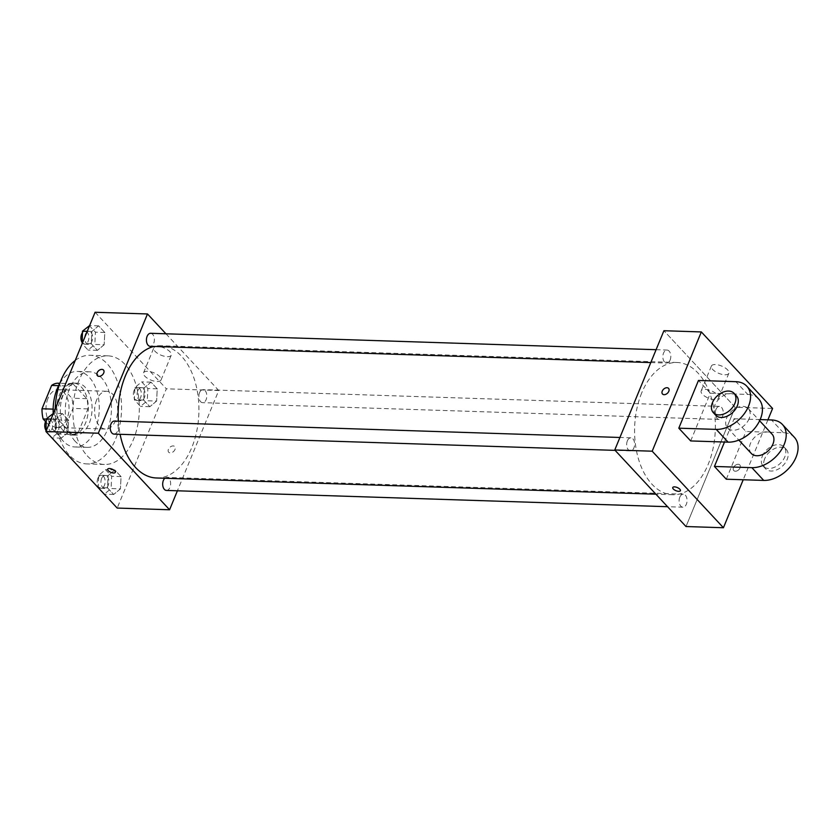 <?xml version="1.0" encoding="UTF-8"?>
<svg xmlns="http://www.w3.org/2000/svg" width="840" height="840" viewBox="0 0 840 840"><rect width="100%" height="100%" fill="white"/><g stroke="black" fill="none" stroke-linecap="round" stroke-linejoin="round"><path stroke-width="0.63" stroke-dasharray="4.2 3.15" d="M96.642 399.956A18.9 11.529 91.9 0 0 95.781 419.055A18.9 11.529 91.9 0 0 105.536 429.051A18.9 11.529 91.9 0 0 117.674 410.54A18.9 11.529 91.9 0 0 106.754 391.272A18.9 11.529 91.9 0 0 96.642 399.956M47.995 398.381A18.9 11.529 91.9 0 0 47.135 417.48A18.9 11.529 91.9 0 0 56.879 427.476A18.9 11.529 91.9 0 0 69.017 408.954A18.9 11.529 91.9 0 0 58.107 389.697A18.9 11.529 91.9 0 0 47.995 398.381M57.897 383.208L71.841 398.181A25.389 15.488 91.9 0 1 72.986 408.397L63.378 431.729A25.389 15.488 91.9 0 1 57.088 433.955L45.602 421.617M57.088 433.955L72.061 434.448L58.118 419.475L46.305 419.087M53.141 409.132L56.973 409.248L66.581 385.928L58.632 385.665M56.973 409.248A25.389 15.488 91.9 0 0 58.118 419.475M72.061 434.448A25.389 15.488 91.9 0 0 78.341 432.212L63.378 431.729M66.581 385.928A25.389 15.488 91.9 0 1 72.87 383.691L86.803 398.664A25.389 15.488 91.9 0 1 87.959 408.891L78.341 432.212M63.452 430.931A25.988 15.855 -88.1 0 1 57.446 401.51A25.988 15.855 -88.1 0 1 73.311 383.093A25.988 15.855 -88.1 0 1 88.316 409.584A25.988 15.855 -88.1 0 1 71.62 435.046A25.988 15.855 -88.1 0 1 63.452 430.931M67.19 431.056A25.988 15.855 91.9 0 0 75.358 435.162A25.988 15.855 91.9 0 0 92.053 409.71A25.988 15.855 91.9 0 0 77.049 383.219A25.988 15.855 91.9 0 0 63.147 395.157A25.988 15.855 91.9 0 0 67.19 431.056M86.803 398.664L71.841 398.181M72.87 383.691L59.892 383.271M87.959 408.891L72.986 408.397M59.808 383.502A37.8 23.058 -88.1 0 1 77.427 371.406A37.8 23.058 -88.1 0 1 99.257 409.941A37.8 23.058 -88.1 0 1 74.981 446.975A37.8 23.058 -88.1 0 1 63.095 441A37.8 23.058 -88.1 0 1 53.193 413.322M75.264 441.389A37.8 23.058 -88.1 0 1 66.517 398.591A37.8 23.058 -88.1 0 1 89.597 371.805A37.8 23.058 -88.1 0 1 111.416 410.33A37.8 23.058 -88.1 0 1 87.139 447.374A37.8 23.058 -88.1 0 1 75.264 441.389M75.243 360.444A54.338 33.148 -88.1 0 1 90.132 355.268A54.338 33.148 -88.1 0 1 121.506 410.666A54.338 33.148 -88.1 0 1 86.604 463.901A54.338 33.148 -88.1 0 1 69.52 455.301A54.338 33.148 -88.1 0 1 55.22 409.017M87.297 455.879A54.338 33.148 91.9 0 0 104.38 464.478A54.338 33.148 91.9 0 0 139.282 411.243A54.338 33.148 91.9 0 0 107.909 355.845A54.338 33.148 91.9 0 0 78.834 380.825A54.338 33.148 91.9 0 0 87.297 455.879M120.445 488.849L113.673 494.477L107.499 487.851L108.108 475.587L114.87 469.959L121.044 476.595L120.445 488.849L113.673 494.477L107.499 487.851L108.108 475.587L114.87 469.959L121.044 476.595L120.445 488.849L111.09 488.544L104.317 494.172L98.144 487.546L98.752 475.293L105.514 469.655L111.689 476.291L111.09 488.544M156.629 401.069L149.856 406.697L143.682 400.071L144.28 387.818L151.053 382.179L157.227 388.815L156.629 401.069L149.856 406.697L143.682 400.071L144.28 387.818L151.053 382.179L157.227 388.815L156.629 401.069L147.273 400.764L140.501 406.403L134.327 399.767L134.925 387.513L141.697 381.875L147.872 388.51L147.273 400.764M95.099 312.26L166.352 388.805L117.191 508.064M68.008 432.516L61.236 438.144L55.062 431.519L55.66 419.255L62.433 413.627L68.607 420.252L68.008 432.516L61.236 438.144L55.062 431.519L55.66 419.255L62.433 413.627L68.607 420.252L68.008 432.516L58.653 432.212L51.88 437.84L45.959 431.477M104.181 344.736L97.409 350.364L91.245 343.739L91.844 331.475L98.616 325.846L104.79 332.472L104.181 344.736L97.409 350.364L91.245 343.739L91.844 331.475L98.616 325.846L104.79 332.472L104.181 344.736L94.826 344.431L88.053 350.06L82.142 343.697M118.377 421.197A66.16 40.362 91.9 0 0 120.099 434.301M156.387 477.981A66.16 40.362 91.9 0 0 198.87 413.175A66.16 40.362 91.9 0 0 160.681 345.744A66.16 40.362 91.9 0 0 153.951 346.447M165.942 333.784L218.736 390.506L177.398 490.791M199.563 392.616A6.521 3.98 91.9 0 0 199.269 399.21A6.521 3.98 91.9 0 0 202.629 402.665A6.521 3.98 91.9 0 0 206.819 396.27A6.521 3.98 91.9 0 0 203.059 389.624A6.521 3.98 91.9 0 0 199.563 392.616M166.457 490.434A6.521 3.98 91.9 0 0 170.636 484.05A6.521 3.98 91.9 0 0 166.877 477.404A6.521 3.98 91.9 0 0 164.808 478.254M114.02 434.102A6.521 3.98 91.9 0 0 118.198 427.718A6.521 3.98 91.9 0 0 114.439 421.071M150.623 333.291A6.521 3.98 -88.1 0 1 153.983 336.735A6.521 3.98 -88.1 0 1 153.678 343.329A6.521 3.98 -88.1 0 1 150.192 346.322M218.736 390.506L166.352 388.805M157.784 346.458A9.45 3.917 -157.6 0 0 153.793 347.959A9.45 3.917 -157.6 0 0 161.038 355.183A9.45 3.917 -157.6 0 0 171.266 355.163A9.45 3.917 -157.6 0 0 167.444 349.713A9.45 3.917 -157.6 0 0 157.784 346.458M168.43 449.306A4.137 2.793 -42.9 0 0 168.683 452.225A4.137 2.793 -42.9 0 0 173.607 451.447A4.137 2.793 -42.9 0 0 174.731 446.586A4.137 2.793 -42.9 0 0 171.444 446.281A4.137 2.793 -42.9 0 0 168.43 449.306A4.137 2.793 -42.9 0 0 168.683 452.225A4.137 2.793 -42.9 0 0 173.607 451.447A4.137 2.793 -42.9 0 0 174.731 446.586A4.137 2.793 -42.9 0 0 171.444 446.281A4.137 2.793 -42.9 0 0 168.43 449.295M103.488 370.041L103.488 370.052A4.137 2.793 137.1 0 1 103.73 372.971A4.137 2.793 137.1 0 1 100.727 375.984A4.137 2.793 137.1 0 1 97.43 375.68L97.43 375.68M147.546 371.301A9.45 3.917 -157.6 0 0 143.556 372.803A9.45 3.917 -157.6 0 0 150.801 380.026A9.45 3.917 -157.6 0 0 161.028 380.006A9.45 3.917 -157.6 0 0 157.206 374.556A9.45 3.917 -157.6 0 0 147.546 371.301M107.677 469.193L107.677 469.193A4.137 1.712 22.4 0 1 109.431 468.531A4.137 1.712 22.4 0 1 113.652 469.959A4.137 1.712 22.4 0 1 115.332 472.343A4.137 1.712 22.4 0 1 115.322 472.343L115.322 472.343M641.718 392.899A66.16 40.362 91.9 0 0 638.715 459.764A66.16 40.362 91.9 0 0 672.819 494.739A66.16 40.362 91.9 0 0 715.302 429.933A66.16 40.362 91.9 0 0 677.114 362.502A66.16 40.362 91.9 0 0 641.718 392.899M670.11 360.087A6.521 3.98 -88.1 0 1 666.624 363.08A6.521 3.98 -88.1 0 1 662.855 356.433A6.521 3.98 -88.1 0 1 667.044 350.049A6.521 3.98 -88.1 0 1 670.404 353.493A6.521 3.98 -88.1 0 1 670.11 360.087M679.812 497.165A6.521 3.98 91.9 0 0 679.518 503.748A6.521 3.98 91.9 0 0 682.878 507.203A6.521 3.98 91.9 0 0 687.068 500.808A6.521 3.98 91.9 0 0 683.308 494.161A6.521 3.98 91.9 0 0 679.812 497.165M627.375 440.822A6.521 3.98 91.9 0 0 627.081 447.416A6.521 3.98 91.9 0 0 630.441 450.86A6.521 3.98 91.9 0 0 634.63 444.476A6.521 3.98 91.9 0 0 630.861 437.829A6.521 3.98 91.9 0 0 627.375 440.822M715.995 409.385A6.521 3.98 91.9 0 0 715.701 415.968A6.521 3.98 91.9 0 0 719.061 419.423A6.521 3.98 91.9 0 0 723.25 413.028A6.521 3.98 91.9 0 0 719.481 406.382A6.521 3.98 91.9 0 0 715.995 409.385M735.168 407.264L663.915 330.719L735.168 407.264L686.007 526.533L735.168 407.264L772.59 408.481M89.261 325.542L95.434 332.168L94.826 344.431M85.386 334.278A6.521 3.98 91.9 0 0 85.082 340.872A6.521 3.98 91.9 0 0 88.452 344.316A6.521 3.98 91.9 0 0 92.631 337.932A6.521 3.98 91.9 0 0 88.872 331.286A6.521 3.98 91.9 0 0 85.386 334.278M97.409 350.364L88.053 350.06M91.245 343.739L82.246 343.445M91.844 331.475L87.234 331.328M98.616 325.846L89.617 325.553M104.79 332.472L95.434 332.168M81.953 342.185A6.521 3.98 91.9 0 0 84.704 344.201A6.521 3.98 91.9 0 0 88.893 337.806A6.521 3.98 91.9 0 0 85.123 331.159A6.521 3.98 91.9 0 0 82.415 332.756M137.823 390.621A6.521 3.98 91.9 0 0 137.529 397.205A6.521 3.98 91.9 0 0 140.889 400.659A6.521 3.98 91.9 0 0 145.078 394.264A6.521 3.98 91.9 0 0 141.309 387.618A6.521 3.98 91.9 0 0 137.823 390.621M149.856 406.697L140.501 406.403M143.682 400.071L134.327 399.767M144.28 387.818L134.925 387.513M151.053 382.179L141.697 381.875M157.227 388.815L147.872 388.51M134.075 390.495A6.521 3.98 91.9 0 0 133.78 397.089A6.521 3.98 91.9 0 0 137.141 400.533A6.521 3.98 91.9 0 0 141.33 394.149A6.521 3.98 91.9 0 0 137.571 387.503A6.521 3.98 91.9 0 0 134.075 390.495M53.078 413.322L59.252 419.947L58.653 432.212M49.203 422.058A6.521 3.98 91.9 0 0 48.909 428.652A6.521 3.98 91.9 0 0 52.269 432.096A6.521 3.98 91.9 0 0 56.459 425.712A6.521 3.98 91.9 0 0 52.689 419.066A6.521 3.98 91.9 0 0 49.203 422.058M61.236 438.144L51.88 437.84M55.062 431.519L46.063 431.225M55.66 419.255L51.062 419.108M62.433 413.627L53.434 413.332M68.607 420.252L59.252 419.947M45.77 429.965A6.521 3.98 91.9 0 0 48.521 431.981A6.521 3.98 91.9 0 0 52.71 425.586A6.521 3.98 91.9 0 0 48.951 418.94A6.521 3.98 91.9 0 0 46.232 420.536M101.64 478.401A6.521 3.98 91.9 0 0 101.346 484.985A6.521 3.98 91.9 0 0 104.706 488.439A6.521 3.98 91.9 0 0 108.895 482.044A6.521 3.98 91.9 0 0 105.126 475.398A6.521 3.98 91.9 0 0 101.64 478.401M113.673 494.477L104.317 494.172M107.499 487.851L98.144 487.546M108.108 475.587L98.752 475.293M114.87 469.959L105.514 469.655M121.044 476.595L111.689 476.291M97.902 478.275A6.521 3.98 91.9 0 0 97.598 484.869A6.521 3.98 91.9 0 0 100.968 488.313A6.521 3.98 91.9 0 0 105.147 481.929A6.521 3.98 91.9 0 0 101.388 475.282A6.521 3.98 91.9 0 0 97.902 478.275M662.508 394.012L662.508 394.023A4.137 2.793 -42.9 0 0 664.104 394.685A4.137 2.793 -42.9 0 0 668.241 392.322A4.137 2.793 -42.9 0 0 668.567 388.385L668.567 388.385M724.878 374.766A9.45 3.917 -157.6 0 0 728.857 373.264A9.45 3.917 -157.6 0 0 721.623 366.03A9.45 3.917 -157.6 0 0 711.385 366.062A9.45 3.917 -157.6 0 0 715.207 371.511A9.45 3.917 -157.6 0 0 724.878 374.766M714.641 399.599A9.45 3.917 22.4 0 1 704.97 396.344A9.45 3.917 22.4 0 1 701.148 390.894A9.45 3.917 22.4 0 1 711.375 390.873A9.45 3.917 22.4 0 1 718.62 398.097A9.45 3.917 22.4 0 1 714.641 399.599M738.213 464.268A4.137 2.793 -42.9 0 0 734.076 466.62A4.137 2.793 -42.9 0 0 733.761 470.568A4.137 2.793 -42.9 0 0 738.686 469.791A4.137 2.793 -42.9 0 0 739.809 464.93A4.137 2.793 -42.9 0 0 738.213 464.268A4.137 2.793 137.1 0 1 739.809 464.93A4.137 2.793 137.1 0 1 738.686 469.791A4.137 2.793 137.1 0 1 733.75 470.558A4.137 2.793 137.1 0 1 734.076 466.62A4.137 2.793 137.1 0 1 738.213 464.268M767.907 419.843L743.211 479.756M680.4 490.686L680.4 490.675A4.137 1.712 -157.6 0 0 679.854 489.206A4.137 1.712 -157.6 0 0 675.822 487.053A4.137 1.712 -157.6 0 0 672.756 487.526L672.756 487.526M690.679 440.937L710.346 393.225L698.471 380.468M724.49 442.029L734.097 418.74L745.962 431.498L783.384 432.716A28.35 19.142 137.1 0 1 794.315 437.252M726.306 479.209L745.962 431.498M749.165 418.656A14.175 9.576 137.1 0 1 738.843 429.009A14.175 9.576 137.1 0 1 727.556 427.949A14.175 9.576 137.1 0 1 731.409 411.285A14.175 9.576 137.1 0 1 748.314 408.639A14.175 9.576 137.1 0 1 749.165 418.656M710.346 393.225L747.768 394.443L735.893 381.685M758.688 398.979A28.35 19.142 -42.9 0 0 747.768 394.443M751.307 453.464A14.175 9.576 137.1 0 1 755.16 436.8A14.175 9.576 137.1 0 1 772.054 434.154M760.148 419.591L734.097 418.74M715.68 415.191A14.175 9.576 137.1 0 1 719.534 398.528A14.175 9.576 137.1 0 1 736.439 395.881M762.332 456.204A14.175 9.576 137.1 0 1 772.653 445.851A14.175 9.576 137.1 0 1 783.93 446.911A14.175 9.576 137.1 0 1 780.077 463.575A14.175 9.576 137.1 0 1 763.182 466.221A14.175 9.576 137.1 0 1 762.332 456.204M764.704 458.756A14.175 9.576 -42.9 0 0 765.555 468.772A14.175 9.576 -42.9 0 0 782.45 466.127A14.175 9.576 -42.9 0 0 786.314 449.463A14.175 9.576 -42.9 0 0 775.026 448.403A14.175 9.576 -42.9 0 0 764.704 458.756M783.384 432.716L771.519 419.958M56.879 427.476L105.536 429.051M58.107 389.697L106.754 391.272M77.049 383.219L73.311 383.093M75.358 435.162L71.62 435.046M89.597 371.805L77.427 371.406M87.139 447.374L74.981 446.975M107.909 355.845L90.132 355.268M104.38 464.478L86.604 463.901M161.028 380.006L171.266 355.163M143.556 372.803L153.793 347.959M677.114 362.502L160.681 345.744M672.819 494.739L655.914 494.193M650.79 362.565L666.624 363.08M656.093 349.692L667.044 350.049M683.308 494.161L166.877 477.404M682.878 507.203L667.558 506.699M630.861 437.829L619.92 437.472M630.441 450.86L615.111 450.366M719.481 406.382L203.059 389.624M719.061 419.423L202.629 402.665M88.872 331.286L85.123 331.159M88.452 344.316L84.704 344.201M141.309 387.618L137.571 387.503M140.889 400.659L137.141 400.533M52.689 419.066L48.951 418.94M52.269 432.096L48.521 431.981M105.126 475.398L101.388 475.282M104.706 488.439L100.968 488.313M711.385 366.062L701.148 390.894M728.857 373.264L718.62 398.097M727.556 427.949L738.853 440.087M748.314 408.639L759.601 420.767M786.314 449.463L783.93 446.911M765.555 468.772L763.182 466.221"/><path stroke-width="1.26" d="M45.602 421.617L43.155 418.992A25.389 15.488 91.9 0 1 42 408.765L51.618 385.434A25.389 15.488 91.9 0 1 57.897 383.208L59.892 383.271M46.305 419.087L43.155 418.992M58.632 385.665L51.618 385.434M53.141 409.132L42 408.765M53.193 413.322A37.8 23.058 -88.1 0 1 59.808 383.502M55.22 409.017A54.338 33.148 -88.1 0 1 75.243 360.444M177.398 490.791L169.585 509.765L117.191 508.064L45.938 431.519L95.099 312.26L147.494 313.961L165.942 333.784M169.585 509.765L98.333 433.219L45.938 431.519L46.305 418.95L53.434 413.332M109.421 468.531A4.137 1.712 22.4 0 1 113.652 469.959A4.137 1.712 22.4 0 1 115.322 472.343A4.137 1.712 22.4 0 1 110.849 472.353A4.137 1.712 22.4 0 1 107.677 469.193A4.137 1.712 22.4 0 1 109.421 468.531M153.951 346.447A66.16 40.362 91.9 0 0 125.286 376.142A66.16 40.362 91.9 0 0 118.377 421.197M120.099 434.301A66.16 40.362 91.9 0 0 156.387 477.981L655.914 494.193M98.333 433.219L147.494 313.961M164.808 478.254A6.521 3.98 91.9 0 0 163.391 480.396A6.521 3.98 91.9 0 0 163.086 486.99A6.521 3.98 91.9 0 0 166.457 490.434L667.558 506.699M619.92 437.472L114.439 421.071A6.521 3.98 91.9 0 0 110.954 424.064A6.521 3.98 91.9 0 0 110.649 430.657A6.521 3.98 91.9 0 0 114.02 434.102L615.111 450.366M650.79 362.565L150.192 346.322A6.521 3.98 -88.1 0 1 146.433 339.675A6.521 3.98 -88.1 0 1 150.623 333.291L656.093 349.692M103.73 372.971A4.137 2.793 137.1 0 1 100.727 375.984A4.137 2.793 137.1 0 1 97.43 375.68A4.137 2.793 137.1 0 1 98.553 370.818A4.137 2.793 137.1 0 1 103.488 370.041A4.137 2.793 137.1 0 1 103.73 372.971M97.43 375.68A4.137 2.793 137.1 0 1 98.553 370.818A4.137 2.793 137.1 0 1 103.488 370.052M115.322 472.343A4.137 1.712 22.4 0 1 110.849 472.353A4.137 1.712 22.4 0 1 107.677 469.193M743.211 479.756L723.429 527.74L686.007 526.533L614.764 449.978L663.915 330.719L701.337 331.937L772.59 408.481L767.907 419.843M82.142 343.697L82.488 331.17L89.617 325.553M87.234 331.328L82.488 331.17M82.415 332.756A6.521 3.98 91.9 0 0 81.638 334.163A6.521 3.98 91.9 0 0 81.953 342.185M51.062 419.108L46.305 418.95M46.232 420.536A6.521 3.98 91.9 0 0 45.455 421.932A6.521 3.98 91.9 0 0 45.77 429.965M668.567 388.385A4.137 2.793 -42.9 0 0 663.631 389.161A4.137 2.793 -42.9 0 0 662.508 394.023A4.137 2.793 137.1 0 1 663.631 389.161A4.137 2.793 137.1 0 1 668.567 388.385A4.137 2.793 137.1 0 1 668.241 392.322A4.137 2.793 137.1 0 1 664.104 394.674A4.137 2.793 137.1 0 1 662.508 394.012M723.429 527.74L652.187 451.195L614.764 449.978L663.915 330.719M652.187 451.195L701.337 331.937M679.854 489.216A4.137 1.712 22.4 0 1 680.4 490.686A4.137 1.712 22.4 0 1 675.927 490.686A4.137 1.712 22.4 0 1 672.756 487.526A4.137 1.712 22.4 0 1 675.822 487.064A4.137 1.712 22.4 0 1 679.854 489.216M686.007 526.533L614.764 449.978M672.756 487.526A4.137 1.712 -157.6 0 0 675.927 490.686A4.137 1.712 -157.6 0 0 680.4 490.675M746.812 386.221L758.688 398.979A28.35 19.142 -42.9 0 1 756.504 426.006A28.35 19.142 -42.9 0 1 728.101 442.144L690.679 440.937L678.804 428.18L698.471 380.468L735.893 381.685A28.35 19.142 137.1 0 1 746.812 386.221A28.35 19.142 137.1 0 1 744.629 413.249A28.35 19.142 137.1 0 1 716.226 429.387L678.804 428.18M760.148 419.591L771.519 419.958A28.35 19.142 137.1 0 1 782.439 424.494L794.315 437.252A28.35 19.142 137.1 0 1 792.13 464.279A28.35 19.142 137.1 0 1 763.728 480.417L726.306 479.209L714.431 466.452L724.49 442.029M759.601 420.767L772.054 434.154A14.175 9.576 137.1 0 1 772.905 444.171A14.175 9.576 137.1 0 1 762.594 454.524A14.175 9.576 137.1 0 1 751.307 453.464L738.853 440.087M782.439 424.494A28.35 19.142 137.1 0 1 780.255 451.521A28.35 19.142 137.1 0 1 751.852 467.659L714.431 466.452M734.066 393.33L736.439 395.881A14.175 9.576 137.1 0 1 737.289 405.899A14.175 9.576 137.1 0 1 726.968 416.252A14.175 9.576 137.1 0 1 715.68 415.191L713.307 412.64A14.175 9.576 137.1 0 1 717.161 395.976A14.175 9.576 137.1 0 1 734.066 393.33A14.175 9.576 137.1 0 1 734.905 403.347A14.175 9.576 137.1 0 1 724.595 413.7A14.175 9.576 137.1 0 1 713.307 412.64M728.101 442.144L716.226 429.387M763.728 480.417L751.852 467.659"/></g></svg>
